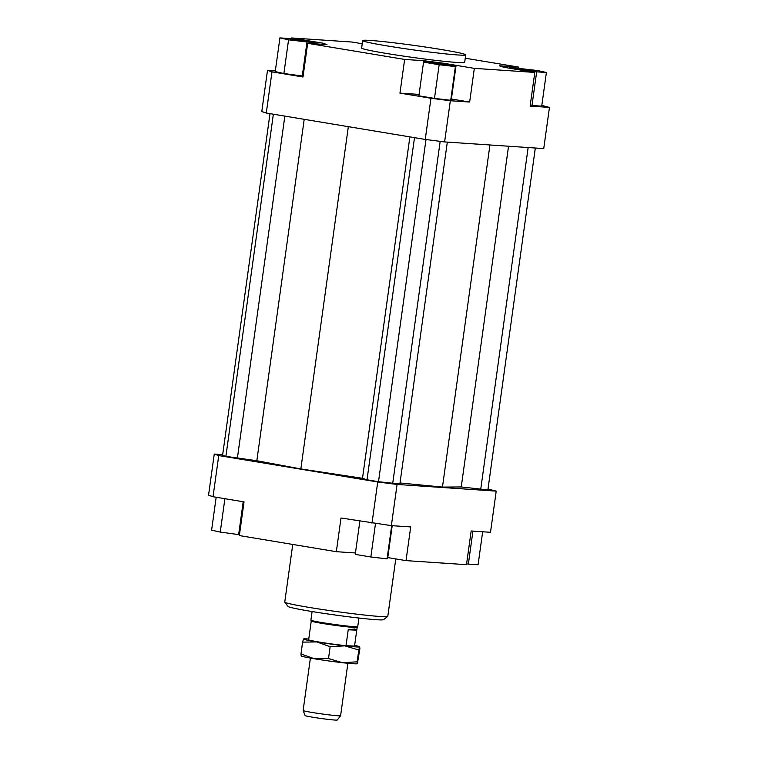 <?xml version="1.0" encoding="UTF-8"?>
<svg xmlns="http://www.w3.org/2000/svg" width="758" height="758" viewBox="0 0 758 758"><rect width="100%" height="100%" fill="white"/><g stroke="black" fill="none" stroke-linecap="round" stroke-linejoin="round"><path stroke-width="1.14" d="M312.088 611.535L310.894 620.139A23.64 1.033 7.9 0 0 310.894 620.167A23.64 1.033 7.9 0 0 329.455 623.739A23.64 1.033 7.9 0 0 355.53 626.771A23.64 1.033 7.9 0 0 357.719 626.667A23.64 1.033 7.9 0 0 357.729 626.639L358.922 618.035M346.008 645.702L348.216 629.794L356.753 630.163L354.545 646.072L346.008 645.702A23.166 1.014 7.9 0 1 321.894 642.5A23.166 1.014 7.9 0 1 308.658 639.761L311.244 621.029A23.166 1.014 7.9 0 0 311.254 621.039A23.166 1.014 7.9 0 0 329.446 624.545A23.166 1.014 7.9 0 0 355 627.51A23.166 1.014 7.9 0 0 357.141 627.406L357.719 626.667M348.216 629.794L354.791 628.969L356.753 630.163M347.875 663.278L340.598 715.704A18.912 0.824 -172.1 0 1 340.588 715.723A18.912 0.824 -172.1 0 1 338.835 715.808A18.912 0.824 -172.1 0 1 317.981 713.382A18.912 0.824 -172.1 0 1 303.124 710.53A18.912 0.824 -172.1 0 1 303.124 710.511L310.401 658.077M303.124 710.53L305.18 715.58A16.183 0.711 7.9 0 0 317.886 718.025A16.183 0.711 7.9 0 0 335.737 720.1A16.183 0.711 7.9 0 0 337.234 720.024L340.588 715.723M465.715 54.86L464.673 62.346A52.018 2.265 -172.1 0 1 456.875 62.459A52.018 2.265 -172.1 0 1 398.822 55.41A52.018 2.265 -172.1 0 1 361.632 48.048L362.675 40.562A52.018 2.265 -172.1 0 1 370.473 40.439A52.018 2.265 -172.1 0 1 428.516 47.498A52.018 2.265 -172.1 0 1 465.715 54.86A52.018 2.265 -172.1 0 1 457.908 54.974A52.018 2.265 -172.1 0 1 399.864 47.925A52.018 2.265 -172.1 0 1 362.675 40.562M523.797 69.641L520.054 68.817L524.166 69.073L535.972 71.025L523.797 69.641M433.026 62.867L447.751 65.093L433.026 62.867M302.508 40.752L306.26 41.576L302.139 41.311L290.333 39.369L302.508 40.752M395.771 558.921L387.793 616.377A52.018 2.265 -172.1 0 1 387.736 616.472A52.018 2.265 -172.1 0 1 379.995 616.491A52.018 2.265 -172.1 0 1 323.031 609.603A52.018 2.265 -172.1 0 1 284.79 602.184A52.018 2.265 -172.1 0 1 284.752 602.079L292.749 544.443M284.79 602.184L288.012 606.438A48.228 2.103 7.9 0 0 323.476 613.326A48.228 2.103 7.9 0 0 376.3 619.712A48.228 2.103 7.9 0 0 383.472 619.684L387.736 616.472M208.545 495.239L213.026 496.727L218.74 455.549L214.258 454.07L208.545 495.239M213.026 496.727L244.029 501.881L239.357 535.574L336.334 551.691L341.005 517.998L391.365 525.635L397.078 484.457L377.721 481.974L372.007 523.153M377.721 481.974L218.74 455.549M488 489.014L496.215 491.118L397.078 484.457M214.258 454.07L222.681 454.629M400.016 482.969L442.464 487.091L461.252 486.949L487.877 489.924L535.319 148.028M270 113.643L222.596 455.255L225.893 456.344L256.829 460.75L300.841 468.937L362.504 478.307L367.014 479.805L378.507 481.709L399.873 484.011L447.315 142.106M391.365 525.635L410.694 526.933L406.023 560.626L466.492 564.682L471.173 530.998L490.502 532.296L496.215 491.118M406.023 560.626L387.774 557.594M541.828 105.409L549.455 107.409L543.742 148.587L444.605 141.926L450.328 100.748L430.961 98.265L425.247 139.444L444.605 141.926M465.251 58.214L518.643 67.083L518.529 67.945M430.961 98.265L399.968 93.12L404.639 59.427L307.663 43.31L302.992 76.994L271.989 71.849L267.498 70.361L261.785 111.54L266.276 113.027L425.247 139.444M266.276 113.027L271.989 71.849M451.408 99.014L469.657 102.046L450.328 100.748M399.968 93.12L419.079 94.399M434.486 98.417L418.88 95.821L423.551 62.128L439.157 64.724L434.486 98.417L450.716 100.274L451.332 99.544L456.013 65.851L424.177 61.398L423.551 62.128M267.498 70.361L275.334 70.892M291.394 38.8L291.508 37.966L351.977 42.031L362.229 43.737M303.105 76.141L283.89 73.507L275.239 71.593L279.92 37.9L288.561 39.823L316.673 43.045L289.641 38.554L279.92 37.9M518.643 67.083L499.314 65.785L503.805 67.272L534.797 72.427L474.328 68.362L469.657 102.046M549.455 107.409L530.126 106.111L534.797 72.427M443.259 63.729L443.326 63.208L423.968 60.725L423.817 61.824M404.639 59.427L423.968 60.725M307.663 43.31L326.992 44.608L322.51 43.121L322.339 44.296M291.508 37.966L322.51 43.121M316.673 43.045L316.55 43.907M306.943 42.391L302.262 76.084M288.561 39.823L283.89 73.507M439.157 64.724L455.387 66.581L456.013 65.851M455.387 66.581L450.716 100.274M443.326 63.208L474.328 68.362M546.395 72.493L537.744 70.57L509.632 67.348L536.664 71.839L546.395 72.493L541.714 106.186L530.24 105.286M536.664 71.839L531.983 105.533M509.632 67.348L509.518 68.22M239.471 534.712L220.256 532.078L211.605 530.164L216.172 497.248M238.637 534.655L243.204 501.739M220.256 532.078L224.889 498.698M392.208 525.692L387.708 558.115L387.082 558.845L370.851 556.988L355.246 554.392L359.861 521.134M370.851 556.988L375.485 523.598M387.082 558.845L391.687 525.654M355.445 552.97L336.334 551.691M482.666 531.765L478.08 564.757L468.359 564.104L472.935 531.112M468.359 564.104L466.606 563.857M528.146 147.545L480.705 489.441M508.533 146.228L461.252 486.949M489.943 144.977L442.464 487.091M304.204 119.328L256.829 460.75M348.339 126.662L300.841 468.937M284.856 116.107L237.377 458.249M273.363 114.202L225.893 456.344M440.18 141.358L392.701 483.528M425.987 139.538L378.507 481.709M414.493 137.662L367.014 479.805M409.879 136.895L362.504 478.307M357.274 663.743L357.302 663.733A28.368 1.241 -172.1 0 1 357.274 663.743A28.368 1.241 -172.1 0 1 353.114 663.724A28.368 1.241 -172.1 0 1 342.483 662.7L357.151 661.829L357.35 663.695L359.889 648.715L359.69 646.849L358.79 650.004L344.814 645.854A28.368 1.241 7.9 0 0 355.445 646.877A28.368 1.241 7.9 0 0 359.69 646.849A28.368 1.241 7.9 0 0 359.633 646.716A28.368 1.241 7.9 0 0 354.64 645.39M303.513 638.985L303.57 638.947A28.368 1.241 7.9 0 0 303.513 638.985A28.368 1.241 7.9 0 0 316.73 641.922A28.368 1.241 7.9 0 0 344.814 645.854L330.147 646.716L316.73 641.922L302.613 642.14L303.513 638.985M308.752 639.022A28.368 1.241 7.9 0 0 307.757 638.956A28.368 1.241 7.9 0 0 303.588 638.937L303.56 638.947M301.172 655.831L300.973 653.965L314.39 658.768A28.368 1.241 -172.1 0 1 301.229 655.964L301.087 655.86M314.39 658.768L328.508 658.541L342.483 662.7A28.368 1.241 -172.1 0 1 314.39 658.768M330.147 646.716L328.508 658.541M302.613 642.14L300.973 653.965M358.79 650.004L357.151 661.829M311.254 621.039L310.894 620.167M356.781 630.05L357.151 627.397"/></g></svg>
